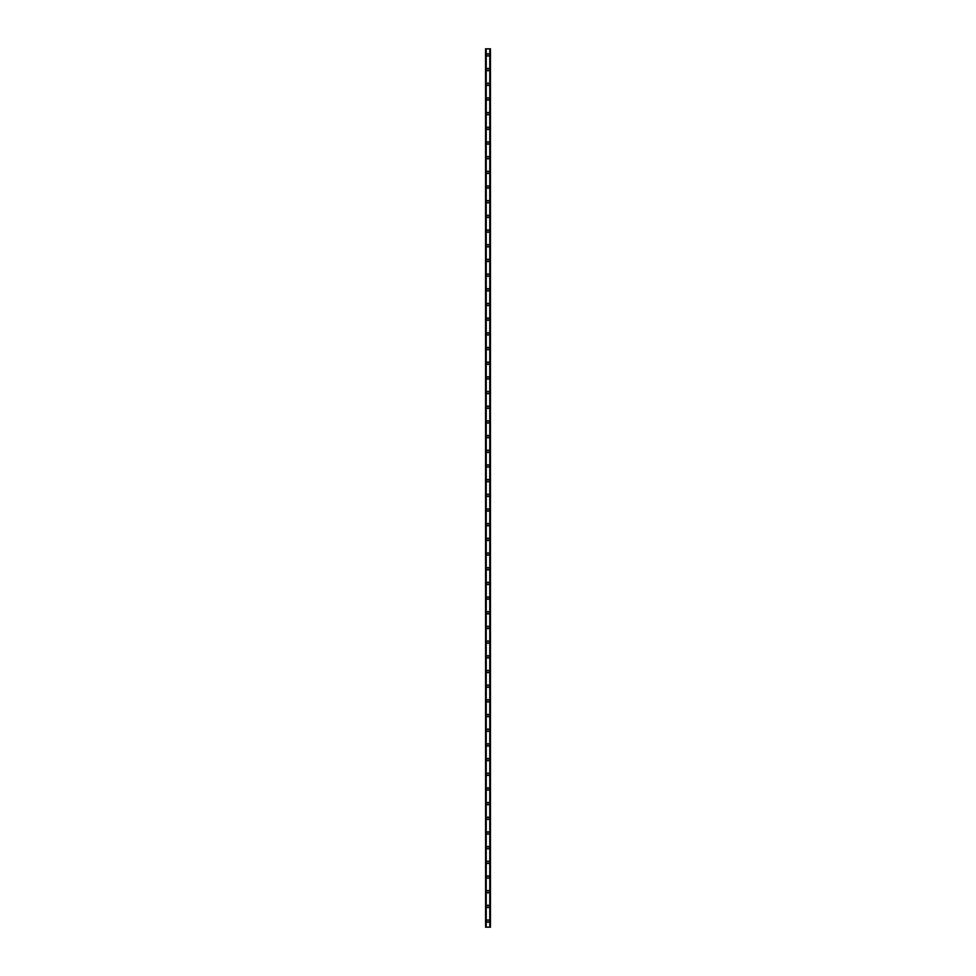 <?xml version="1.0" encoding="UTF-8"?>
<svg xmlns="http://www.w3.org/2000/svg" width="976" height="976" viewBox="0 0 976 976"><rect width="100%" height="100%" fill="white"/><g stroke="black" fill="none" stroke-linecap="round" stroke-linejoin="round"><path stroke-width="1.46" d="M486.841 921.088A1.159 1.159 0 0 1 488 919.917A1.159 1.159 0 0 1 489.159 921.088A1.159 1.159 0 0 1 488 922.247A1.159 1.159 0 0 1 486.841 921.088M486.841 906.399A1.159 1.159 0 0 1 488 905.24A1.159 1.159 0 0 1 489.159 906.399A1.159 1.159 0 0 1 488 907.57A1.159 1.159 0 0 1 486.841 906.399M486.841 891.722A1.159 1.159 0 0 1 488 890.563A1.159 1.159 0 0 1 489.159 891.722A1.159 1.159 0 0 1 488 892.881A1.159 1.159 0 0 1 486.841 891.722M486.841 877.046A1.159 1.159 0 0 1 488 875.875A1.159 1.159 0 0 1 489.159 877.046A1.159 1.159 0 0 1 488 878.205A1.159 1.159 0 0 1 486.841 877.046M486.841 862.357A1.159 1.159 0 0 1 488 861.198A1.159 1.159 0 0 1 489.159 862.357A1.159 1.159 0 0 1 488 863.528A1.159 1.159 0 0 1 486.841 862.357M486.841 847.68A1.159 1.159 0 0 1 488 846.521A1.159 1.159 0 0 1 489.159 847.68A1.159 1.159 0 0 1 488 848.839A1.159 1.159 0 0 1 486.841 847.68M486.841 833.004A1.159 1.159 0 0 1 488 831.833A1.159 1.159 0 0 1 489.159 833.004A1.159 1.159 0 0 1 488 834.163A1.159 1.159 0 0 1 486.841 833.004M486.841 818.315A1.159 1.159 0 0 1 488 817.156A1.159 1.159 0 0 1 489.159 818.315A1.159 1.159 0 0 1 488 819.474A1.159 1.159 0 0 1 486.841 818.315M486.841 803.638A1.159 1.159 0 0 1 488 802.479A1.159 1.159 0 0 1 489.159 803.638A1.159 1.159 0 0 1 488 804.797A1.159 1.159 0 0 1 486.841 803.638M486.841 788.962A1.159 1.159 0 0 1 488 787.791A1.159 1.159 0 0 1 489.159 788.962A1.159 1.159 0 0 1 488 790.121A1.159 1.159 0 0 1 486.841 788.962M486.841 774.273A1.159 1.159 0 0 1 488 773.114A1.159 1.159 0 0 1 489.159 774.273A1.159 1.159 0 0 1 488 775.432A1.159 1.159 0 0 1 486.841 774.273M486.841 759.596A1.159 1.159 0 0 1 488 758.437A1.159 1.159 0 0 1 489.159 759.596A1.159 1.159 0 0 1 488 760.755A1.159 1.159 0 0 1 486.841 759.596M486.841 744.908A1.159 1.159 0 0 1 488 743.749A1.159 1.159 0 0 1 489.159 744.908A1.159 1.159 0 0 1 488 746.079A1.159 1.159 0 0 1 486.841 744.908M486.841 730.231A1.159 1.159 0 0 1 488 729.072A1.159 1.159 0 0 1 489.159 730.231A1.159 1.159 0 0 1 488 731.39A1.159 1.159 0 0 1 486.841 730.231M486.841 715.554A1.159 1.159 0 0 1 488 714.395A1.159 1.159 0 0 1 489.159 715.554A1.159 1.159 0 0 1 488 716.713A1.159 1.159 0 0 1 486.841 715.554M486.841 700.866A1.159 1.159 0 0 1 488 699.707A1.159 1.159 0 0 1 489.159 700.866A1.159 1.159 0 0 1 488 702.037A1.159 1.159 0 0 1 486.841 700.866M486.841 686.189A1.159 1.159 0 0 1 488 685.03A1.159 1.159 0 0 1 489.159 686.189A1.159 1.159 0 0 1 488 687.348A1.159 1.159 0 0 1 486.841 686.189M486.841 671.512A1.159 1.159 0 0 1 488 670.353A1.159 1.159 0 0 1 489.159 671.512A1.159 1.159 0 0 1 488 672.671A1.159 1.159 0 0 1 486.841 671.512M486.841 656.824A1.159 1.159 0 0 1 488 655.665A1.159 1.159 0 0 1 489.159 656.824A1.159 1.159 0 0 1 488 657.995A1.159 1.159 0 0 1 486.841 656.824M486.841 642.147A1.159 1.159 0 0 1 488 640.988A1.159 1.159 0 0 1 489.159 642.147A1.159 1.159 0 0 1 488 643.306A1.159 1.159 0 0 1 486.841 642.147M486.841 627.47A1.159 1.159 0 0 1 488 626.299A1.159 1.159 0 0 1 489.159 627.47A1.159 1.159 0 0 1 488 628.629A1.159 1.159 0 0 1 486.841 627.47M486.841 612.782A1.159 1.159 0 0 1 488 611.623A1.159 1.159 0 0 1 489.159 612.782A1.159 1.159 0 0 1 488 613.953A1.159 1.159 0 0 1 486.841 612.782M486.841 598.105A1.159 1.159 0 0 1 488 596.946A1.159 1.159 0 0 1 489.159 598.105A1.159 1.159 0 0 1 488 599.264A1.159 1.159 0 0 1 486.841 598.105M486.841 583.428A1.159 1.159 0 0 1 488 582.257A1.159 1.159 0 0 1 489.159 583.428A1.159 1.159 0 0 1 488 584.587A1.159 1.159 0 0 1 486.841 583.428M486.841 568.74A1.159 1.159 0 0 1 488 567.581A1.159 1.159 0 0 1 489.159 568.74A1.159 1.159 0 0 1 488 569.911A1.159 1.159 0 0 1 486.841 568.74M486.841 554.063A1.159 1.159 0 0 1 488 552.904A1.159 1.159 0 0 1 489.159 554.063A1.159 1.159 0 0 1 488 555.222A1.159 1.159 0 0 1 486.841 554.063M486.841 539.386A1.159 1.159 0 0 1 488 538.215A1.159 1.159 0 0 1 489.159 539.386A1.159 1.159 0 0 1 488 540.545A1.159 1.159 0 0 1 486.841 539.386M486.841 524.698A1.159 1.159 0 0 1 488 523.539A1.159 1.159 0 0 1 489.159 524.698A1.159 1.159 0 0 1 488 525.869A1.159 1.159 0 0 1 486.841 524.698M486.841 510.021A1.159 1.159 0 0 1 488 508.862A1.159 1.159 0 0 1 489.159 510.021A1.159 1.159 0 0 1 488 511.18A1.159 1.159 0 0 1 486.841 510.021M486.841 495.344A1.159 1.159 0 0 1 488 494.173A1.159 1.159 0 0 1 489.159 495.344A1.159 1.159 0 0 1 488 496.503A1.159 1.159 0 0 1 486.841 495.344M486.841 480.656A1.159 1.159 0 0 1 488 479.497A1.159 1.159 0 0 1 489.159 480.656A1.159 1.159 0 0 1 488 481.827A1.159 1.159 0 0 1 486.841 480.656M486.841 465.979A1.159 1.159 0 0 1 488 464.82A1.159 1.159 0 0 1 489.159 465.979A1.159 1.159 0 0 1 488 467.138A1.159 1.159 0 0 1 486.841 465.979M486.841 451.302A1.159 1.159 0 0 1 488 450.131A1.159 1.159 0 0 1 489.159 451.302A1.159 1.159 0 0 1 488 452.461A1.159 1.159 0 0 1 486.841 451.302M486.841 436.614A1.159 1.159 0 0 1 488 435.455A1.159 1.159 0 0 1 489.159 436.614A1.159 1.159 0 0 1 488 437.785A1.159 1.159 0 0 1 486.841 436.614M486.841 421.937A1.159 1.159 0 0 1 488 420.778A1.159 1.159 0 0 1 489.159 421.937A1.159 1.159 0 0 1 488 423.096A1.159 1.159 0 0 1 486.841 421.937M486.841 407.26A1.159 1.159 0 0 1 488 406.089A1.159 1.159 0 0 1 489.159 407.26A1.159 1.159 0 0 1 488 408.419A1.159 1.159 0 0 1 486.841 407.26M486.841 392.572A1.159 1.159 0 0 1 488 391.413A1.159 1.159 0 0 1 489.159 392.572A1.159 1.159 0 0 1 488 393.743A1.159 1.159 0 0 1 486.841 392.572M486.841 377.895A1.159 1.159 0 0 1 488 376.736A1.159 1.159 0 0 1 489.159 377.895A1.159 1.159 0 0 1 488 379.054A1.159 1.159 0 0 1 486.841 377.895M486.841 363.218A1.159 1.159 0 0 1 488 362.047A1.159 1.159 0 0 1 489.159 363.218A1.159 1.159 0 0 1 488 364.377A1.159 1.159 0 0 1 486.841 363.218M486.841 348.53A1.159 1.159 0 0 1 488 347.371A1.159 1.159 0 0 1 489.159 348.53A1.159 1.159 0 0 1 488 349.701A1.159 1.159 0 0 1 486.841 348.53M486.841 333.853A1.159 1.159 0 0 1 488 332.694A1.159 1.159 0 0 1 489.159 333.853A1.159 1.159 0 0 1 488 335.012A1.159 1.159 0 0 1 486.841 333.853M486.841 319.176A1.159 1.159 0 0 1 488 318.005A1.159 1.159 0 0 1 489.159 319.176A1.159 1.159 0 0 1 488 320.335A1.159 1.159 0 0 1 486.841 319.176M486.841 304.488A1.159 1.159 0 0 1 488 303.329A1.159 1.159 0 0 1 489.159 304.488A1.159 1.159 0 0 1 488 305.647A1.159 1.159 0 0 1 486.841 304.488M486.841 289.811A1.159 1.159 0 0 1 488 288.652A1.159 1.159 0 0 1 489.159 289.811A1.159 1.159 0 0 1 488 290.97A1.159 1.159 0 0 1 486.841 289.811M486.841 275.134A1.159 1.159 0 0 1 488 273.963A1.159 1.159 0 0 1 489.159 275.134A1.159 1.159 0 0 1 488 276.293A1.159 1.159 0 0 1 486.841 275.134M486.841 260.446A1.159 1.159 0 0 1 488 259.287A1.159 1.159 0 0 1 489.159 260.446A1.159 1.159 0 0 1 488 261.605A1.159 1.159 0 0 1 486.841 260.446M486.841 245.769A1.159 1.159 0 0 1 488 244.61A1.159 1.159 0 0 1 489.159 245.769A1.159 1.159 0 0 1 488 246.928A1.159 1.159 0 0 1 486.841 245.769M486.841 231.092A1.159 1.159 0 0 1 488 229.921A1.159 1.159 0 0 1 489.159 231.092A1.159 1.159 0 0 1 488 232.251A1.159 1.159 0 0 1 486.841 231.092M486.841 216.404A1.159 1.159 0 0 1 488 215.245A1.159 1.159 0 0 1 489.159 216.404A1.159 1.159 0 0 1 488 217.563A1.159 1.159 0 0 1 486.841 216.404M486.841 201.727A1.159 1.159 0 0 1 488 200.568A1.159 1.159 0 0 1 489.159 201.727A1.159 1.159 0 0 1 488 202.886A1.159 1.159 0 0 1 486.841 201.727M486.841 187.038A1.159 1.159 0 0 1 488 185.879A1.159 1.159 0 0 1 489.159 187.038A1.159 1.159 0 0 1 488 188.209A1.159 1.159 0 0 1 486.841 187.038M486.841 172.362A1.159 1.159 0 0 1 488 171.203A1.159 1.159 0 0 1 489.159 172.362A1.159 1.159 0 0 1 488 173.521A1.159 1.159 0 0 1 486.841 172.362M486.841 157.685A1.159 1.159 0 0 1 488 156.526A1.159 1.159 0 0 1 489.159 157.685A1.159 1.159 0 0 1 488 158.844A1.159 1.159 0 0 1 486.841 157.685M486.841 142.996A1.159 1.159 0 0 1 488 141.837A1.159 1.159 0 0 1 489.159 142.996A1.159 1.159 0 0 1 488 144.167A1.159 1.159 0 0 1 486.841 142.996M486.841 128.32A1.159 1.159 0 0 1 488 127.161A1.159 1.159 0 0 1 489.159 128.32A1.159 1.159 0 0 1 488 129.479A1.159 1.159 0 0 1 486.841 128.32M486.841 113.643A1.159 1.159 0 0 1 488 112.472A1.159 1.159 0 0 1 489.159 113.643A1.159 1.159 0 0 1 488 114.802A1.159 1.159 0 0 1 486.841 113.643M486.841 98.954A1.159 1.159 0 0 1 488 97.795A1.159 1.159 0 0 1 489.159 98.954A1.159 1.159 0 0 1 488 100.125A1.159 1.159 0 0 1 486.841 98.954M486.841 84.278A1.159 1.159 0 0 1 488 83.119A1.159 1.159 0 0 1 489.159 84.278A1.159 1.159 0 0 1 488 85.437A1.159 1.159 0 0 1 486.841 84.278M486.841 69.601A1.159 1.159 0 0 1 488 68.43A1.159 1.159 0 0 1 489.159 69.601A1.159 1.159 0 0 1 488 70.76A1.159 1.159 0 0 1 486.841 69.601M486.841 54.912A1.159 1.159 0 0 1 488 53.753A1.159 1.159 0 0 1 489.159 54.912A1.159 1.159 0 0 1 488 56.083A1.159 1.159 0 0 1 486.841 54.912M485.584 48.8L485.584 927.2L485.548 48.8L485.633 927.2L490.452 927.2L490.452 48.8L490.416 927.2M490.416 48.8L485.633 48.8M489.867 927.2L489.867 48.8L489.915 927.2M486.085 927.2L486.085 48.8L486.133 927.2M486.231 48.8L486.231 927.2M489.769 48.8L489.769 927.2M485.694 48.8L485.694 927.2M490.306 48.8L490.306 927.2M490.367 48.8L490.367 927.2"/></g></svg>
